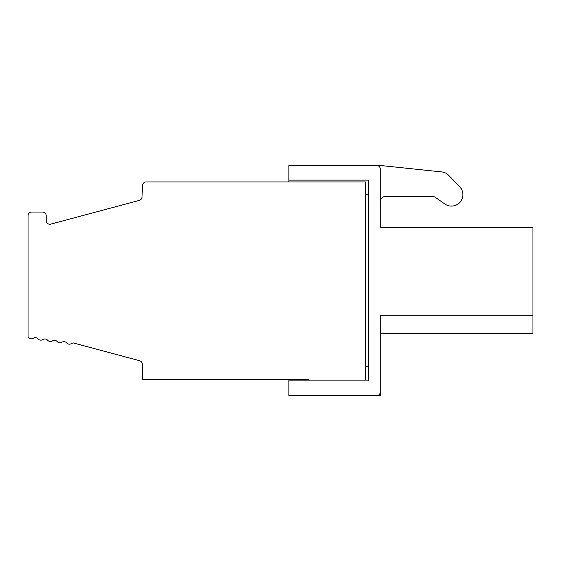 <?xml version="1.0" encoding="UTF-8"?>
<svg xmlns="http://www.w3.org/2000/svg" width="561" height="561" viewBox="0 0 561 561"><rect width="100%" height="100%" fill="white"/><g stroke="black" fill="none" stroke-linecap="round" stroke-linejoin="round"><path stroke-width="0.84" d="M532.95 227.471L532.95 315.268L380.316 315.268L380.316 391.985A3.632 3.632 0 0 1 376.683 395.617L288.873 395.652L288.873 380.863L368.268 380.863L368.268 180.109L288.873 180.109L288.873 165.348L380.281 165.467L441.858 171.939A10.89 10.89 0 0 1 448.555 175.207L459.662 186.715A11.437 11.437 0 0 1 444.88 204.029L435.385 197.388A5.449 5.449 0 0 0 432.265 196.399L385.73 196.399A5.449 5.449 0 0 0 380.316 201.21L380.316 227.471L532.95 227.471L532.95 241.09M368.268 194.744L365.506 194.744M368.268 366.228L365.506 366.228M288.873 180.109L288.873 181.932M380.316 227.471L380.316 169.099A3.632 3.632 0 0 0 376.683 165.467L376.648 165.467M380.316 391.985L380.316 333.557L532.95 333.557L532.95 315.268M380.281 392.504L380.281 395.652L370.66 395.652M380.316 201.848A5.449 5.449 0 0 1 385.765 196.399M451.416 206.097A11.437 11.437 0 0 0 459.704 186.715L450.427 177.108A18.155 18.155 0 0 0 449.726 176.42M380.281 165.467L439.263 171.666A18.155 18.155 0 0 1 439.635 171.708M365.506 379.292L365.506 181.932L146.211 181.932A3.632 3.632 0 0 0 142.585 185.375L141.975 197.086A3.632 3.632 0 0 1 139.289 200.403L50.778 224.127A3.632 3.632 0 0 1 46.205 220.613L46.205 215.69A3.632 3.632 0 0 0 42.573 212.058L31.682 212.058A3.632 3.632 0 0 0 28.05 215.69L28.05 336.635A3.632 3.632 0 0 0 33.387 338.234A3.632 3.632 0 0 1 38.141 338.907A3.632 3.632 0 0 0 42.902 339.573A3.632 3.632 0 0 1 47.657 340.239A3.632 3.632 0 0 0 52.411 340.913A3.632 3.632 0 0 1 57.173 341.579A3.632 3.632 0 0 0 61.927 342.245A3.632 3.632 0 0 1 66.682 342.918A3.632 3.632 0 0 0 71.443 343.584A3.632 3.632 0 0 1 73.442 342.981L139.612 360.716A3.632 3.632 0 0 1 142.305 364.222L142.305 379.292L308.767 379.292M288.873 379.292L288.873 380.863M380.316 333.557L532.95 333.557"/></g></svg>
